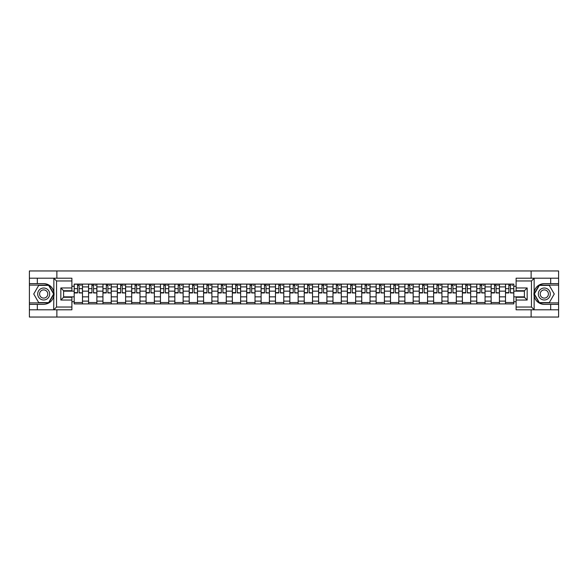 <?xml version="1.0" encoding="UTF-8"?>
<svg xmlns="http://www.w3.org/2000/svg" width="588" height="588" viewBox="0 0 588 588"><rect width="100%" height="100%" fill="white"/><g stroke="black" fill="none" stroke-linecap="round" stroke-linejoin="round"><path stroke-width="0.88" d="M71.89 280.961L56.544 280.961L53.692 278.197L71.89 278.197L71.89 290.729L63.592 290.729L63.592 297.271L71.89 297.271L71.89 309.803L53.692 309.803L53.861 291.993C52.428 286.819 49.039 284.033 43.688 283.629A10.371 10.371 0 0 1 53.861 296.007C52.428 301.181 49.039 303.967 43.688 304.371L29.4 304.371L29.4 317.042L558.6 317.042L558.6 285.106L539.181 285.106L534.044 294L539.181 302.894L558.6 302.894M544.312 283.629C538.961 284.033 535.572 286.819 534.139 291.993L534.139 296.007C535.572 301.181 538.961 303.967 544.312 304.371A10.371 10.371 0 0 1 533.948 294A10.371 10.371 0 0 1 544.312 283.629L558.6 283.629L558.6 270.958L29.4 270.958L29.4 302.894L48.819 302.894L53.956 294L48.819 285.106L29.4 285.106M88.567 303.908L88.567 286.9L82.489 286.9L82.489 303.908M82.489 286.9L82.489 284.092M88.567 286.9L88.567 284.092M96.866 284.092L96.866 303.908M102.944 303.908L102.944 284.092M111.242 284.092L111.242 303.908M117.321 303.908L117.321 284.092M125.619 284.092L125.619 303.908M131.697 303.908L131.697 284.092M139.995 284.092L139.995 303.908M146.081 303.908L146.081 284.092M154.372 284.092L154.372 303.908M160.458 303.908L160.458 284.092M168.749 284.092L168.749 303.908M174.834 303.908L174.834 284.092M183.125 284.092L183.125 303.908M189.211 303.908L189.211 284.092M197.502 284.092L197.502 303.908M203.588 303.908L203.588 284.092M211.886 284.092L211.886 303.908M217.964 303.908L217.964 284.092M226.262 284.092L226.262 303.908M232.341 303.908L232.341 284.092M240.639 284.092L240.639 303.908M246.717 303.908L246.717 284.092M255.016 284.092L255.016 303.908M261.101 303.908L261.101 284.092M269.392 284.092L269.392 303.908M275.478 303.908L275.478 284.092M283.769 284.092L283.769 303.908M289.855 303.908L289.855 284.092M298.145 284.092L298.145 303.908M304.231 303.908L304.231 284.092M312.522 284.092L312.522 303.908M318.608 303.908L318.608 284.092M326.899 284.092L326.899 303.908M332.984 303.908L332.984 284.092M341.283 284.092L341.283 303.908M347.361 303.908L347.361 284.092M355.659 284.092L355.659 303.908M361.738 303.908L361.738 284.092M370.036 284.092L370.036 303.908M376.114 303.908L376.114 284.092M384.412 284.092L384.412 303.908M390.498 303.908L390.498 284.092M398.789 284.092L398.789 303.908M404.875 303.908L404.875 284.092M413.166 284.092L413.166 303.908M419.251 303.908L419.251 284.092M427.542 284.092L427.542 303.908M433.628 303.908L433.628 284.092M441.919 284.092L441.919 303.908M448.005 303.908L448.005 284.092M456.303 284.092L456.303 303.908M462.381 303.908L462.381 284.092M470.679 284.092L470.679 303.908M476.758 303.908L476.758 284.092M485.056 284.092L485.056 303.908M491.134 303.908L491.134 284.092M499.433 284.092L499.433 303.908M505.511 303.908L505.511 284.092M505.511 296.859L499.433 296.859M491.134 296.859L485.056 296.859M476.758 296.859L470.679 296.859M462.381 296.859L456.303 296.859M448.005 296.859L441.919 296.859M433.628 296.859L427.542 296.859M419.251 296.859L413.166 296.859M404.875 296.859L398.789 296.859M390.498 296.859L384.412 296.859M376.114 296.859L370.036 296.859M361.738 296.859L355.659 296.859M347.361 296.859L341.283 296.859M332.984 296.859L326.899 296.859M318.608 296.859L312.522 296.859M304.231 296.859L298.145 296.859M289.855 296.859L283.769 296.859M275.478 296.859L269.392 296.859M261.101 296.859L255.016 296.859M246.717 296.859L240.639 296.859M232.341 296.859L226.262 296.859M217.964 296.859L211.886 296.859M203.588 296.859L197.502 296.859M189.211 296.859L183.125 296.859M174.834 296.859L168.749 296.859M160.458 296.859L154.372 296.859M146.081 296.859L139.995 296.859M131.697 296.859L125.619 296.859M117.321 296.859L111.242 296.859M102.944 296.859L96.866 296.859M88.567 296.859L82.489 296.859M505.511 291.141L499.433 291.141M491.134 291.141L485.056 291.141M476.758 291.141L470.679 291.141M462.381 291.141L456.303 291.141M448.005 291.141L441.919 291.141M433.628 291.141L427.542 291.141M419.251 291.141L413.166 291.141M404.875 291.141L398.789 291.141M390.498 291.141L384.412 291.141M376.114 291.141L370.036 291.141M361.738 291.141L355.659 291.141M347.361 291.141L341.283 291.141M332.984 291.141L326.899 291.141M318.608 291.141L312.522 291.141M304.231 291.141L298.145 291.141M289.855 291.141L283.769 291.141M275.478 291.141L269.392 291.141M261.101 291.141L255.016 291.141M246.717 291.141L240.639 291.141M232.341 291.141L226.262 291.141M217.964 291.141L211.886 291.141M203.588 291.141L197.502 291.141M189.211 291.141L183.125 291.141M174.834 291.141L168.749 291.141M160.458 291.141L154.372 291.141M146.081 291.141L139.995 291.141M131.697 291.141L125.619 291.141M117.321 291.141L111.242 291.141M102.944 291.141L96.866 291.141M88.567 291.141L82.489 291.141M63.592 296.859L74.191 296.859L74.191 291.141L63.592 291.141M71.89 286.26L74.191 286.26L74.191 291.141M513.809 291.141L513.809 296.859L524.408 296.859L524.408 291.141L513.809 291.141L513.809 284.092L74.191 284.092L74.191 286.26M513.809 286.26L516.11 286.26M516.11 301.74L513.809 301.74L513.809 296.859M74.191 296.859L74.191 303.908L513.809 303.908L513.809 301.74M74.191 301.74L71.89 301.74M531.133 317.042L531.133 309.803M531.133 278.197L531.133 270.958M56.867 317.042L56.867 309.803M56.867 278.197L56.867 270.958M82.489 302.526L74.191 302.526M77.557 285.474L79.123 285.474M96.866 302.526L88.567 302.526M91.934 285.474L93.499 285.474M111.242 302.526L102.944 302.526M106.31 285.474L107.876 285.474M125.619 302.526L117.321 302.526M120.687 285.474L122.253 285.474M139.995 302.526L131.697 302.526M135.064 285.474L136.629 285.474M154.372 302.526L146.081 302.526M149.44 285.474L151.006 285.474M168.749 302.526L160.458 302.526M163.817 285.474L165.39 285.474M183.125 302.526L174.834 302.526M178.201 285.474L179.766 285.474M197.502 302.526L189.211 302.526M192.577 285.474L194.143 285.474M211.886 302.526L203.588 302.526M206.954 285.474L208.519 285.474M226.262 302.526L217.964 302.526M221.331 285.474L222.896 285.474M240.639 302.526L232.341 302.526M235.707 285.474L237.273 285.474M255.016 302.526L246.717 302.526M250.084 285.474L251.649 285.474M269.392 302.526L261.101 302.526M264.46 285.474L266.026 285.474M283.769 302.526L275.478 302.526M278.837 285.474L280.402 285.474M298.145 302.526L289.855 302.526M293.214 285.474L294.786 285.474M312.522 302.526L304.231 302.526M307.597 285.474L309.163 285.474M326.899 302.526L318.608 302.526M321.974 285.474L323.54 285.474M341.283 302.526L332.984 302.526M336.351 285.474L337.916 285.474M355.659 302.526L347.361 302.526M350.727 285.474L352.293 285.474M370.036 302.526L361.738 302.526M365.104 285.474L366.669 285.474M384.412 302.526L376.114 302.526M379.48 285.474L381.046 285.474M398.789 302.526L390.498 302.526M393.857 285.474L395.423 285.474M413.166 302.526L404.875 302.526M408.234 285.474L409.799 285.474M427.542 302.526L419.251 302.526M422.61 285.474L424.183 285.474M441.919 302.526L433.628 302.526M436.994 285.474L438.56 285.474M456.303 302.526L448.005 302.526M451.371 285.474L452.936 285.474M470.679 302.526L462.381 302.526M465.747 285.474L467.313 285.474M485.056 302.526L476.758 302.526M480.124 285.474L481.69 285.474M499.433 302.526L491.134 302.526M494.501 285.474L496.066 285.474M513.809 302.526L505.511 302.526M508.877 285.474L510.443 285.474M79.123 292.626L82.438 292.942L79.123 292.942L79.123 284.188L82.438 284.188L80.6 284.188M82.438 292.626L82.438 284.188M77.557 285.386L79.123 285.386M80.6 285.386L81.24 285.386M80.46 284.188L74.235 284.188L74.235 292.942L77.557 292.942L77.557 284.188L76.219 284.188M93.499 292.626L96.814 292.942L93.499 292.942L93.499 284.188L96.814 284.188L94.977 284.188M96.814 292.626L96.814 284.188M91.934 285.386L93.499 285.386M94.977 285.386L95.616 285.386M94.837 284.188L88.612 284.188L88.612 292.942L91.934 292.942L91.934 284.188L90.596 284.188M107.876 292.626L111.198 292.942L107.876 292.942L107.876 284.188L111.198 284.188L109.353 284.188M111.198 292.626L111.198 284.188M106.31 285.386L107.876 285.386M109.353 285.386L110 285.386M109.214 284.188L102.996 284.188L102.996 292.942L106.31 292.942L106.31 284.188L104.973 284.188M37.323 304.371L37.323 309.803L29.4 309.803M53.692 309.803L37.323 309.803M29.4 304.371L29.4 302.894M53.692 278.197L37.323 278.197L37.323 283.629L29.4 283.629M37.323 278.197L29.4 278.197M43.688 283.629L37.323 283.629M63.592 290.729L60.829 287.966L71.89 287.966M71.89 300.034L60.829 300.034L63.592 297.271M53.861 309.729L56.544 307.039L71.89 307.039M534.308 278.197L531.456 280.961L516.11 280.961L516.11 278.197L558.6 278.197M550.677 283.629L550.677 278.197M516.11 307.039L531.456 307.039L534.308 309.803L516.11 309.803L516.11 297.271L524.408 297.271L524.408 290.729L516.11 290.729L516.11 280.961M558.6 283.629L558.6 285.106M534.308 309.803L550.677 309.803L550.677 304.371L558.6 304.371M550.677 309.803L558.6 309.803M544.312 304.371L550.677 304.371M524.408 297.271L527.171 300.034L516.11 300.034M516.11 287.966L527.171 287.966L524.408 290.729M37.698 294A5.99 5.99 0 0 0 43.688 299.99A5.99 5.99 0 0 0 49.679 294A5.99 5.99 0 0 0 43.688 288.01A5.99 5.99 0 0 0 37.698 294M39.587 294A4.101 4.101 0 0 0 43.688 298.101A4.101 4.101 0 0 0 47.79 294A4.101 4.101 0 0 0 43.688 289.899A4.101 4.101 0 0 0 39.587 294M48.657 285.386L53.633 294L48.657 302.614L38.712 302.614L33.736 294L38.712 285.386L48.657 285.386M538.321 294A5.99 5.99 0 0 0 544.312 299.99A5.99 5.99 0 0 0 550.302 294A5.99 5.99 0 0 0 544.312 288.01A5.99 5.99 0 0 0 538.321 294M540.21 294A4.101 4.101 0 0 0 544.312 298.101A4.101 4.101 0 0 0 548.413 294A4.101 4.101 0 0 0 544.312 289.899A4.101 4.101 0 0 0 540.21 294M549.288 285.386L554.264 294L549.288 302.614L539.343 302.614L534.367 294L539.343 285.386L549.288 285.386M122.253 292.626L125.575 292.942L122.253 292.942L122.253 284.188L125.575 284.188L123.73 284.188M125.575 292.626L125.575 284.188M120.687 285.386L122.253 285.386M123.73 285.386L124.377 285.386M123.59 284.188L117.372 284.188L117.372 292.942L120.687 292.942L120.687 284.188L119.349 284.188M136.629 292.626L139.951 292.942L136.629 292.942L136.629 284.188L139.951 284.188L138.107 284.188M139.951 292.626L139.951 284.188M135.064 285.386L136.629 285.386M138.107 285.386L138.753 285.386M137.967 284.188L131.749 284.188L131.749 292.942L135.064 292.942L135.064 284.188L133.726 284.188M151.006 292.626L154.328 292.942L151.006 292.942L151.006 284.188L154.328 284.188L152.483 284.188M154.328 292.626L154.328 284.188M149.44 285.386L151.006 285.386M152.483 285.386L153.13 285.386M152.343 284.188L146.125 284.188L146.125 292.942L149.44 292.942L149.44 284.188L148.102 284.188M165.39 292.626L168.705 292.942L165.39 292.942L165.39 284.188L168.705 284.188L166.86 284.188M168.705 292.626L168.705 284.188M163.817 285.386L165.39 285.386M166.86 285.386L167.506 285.386M166.72 284.188L160.502 284.188L160.502 292.942L163.817 292.942L163.817 284.188L162.486 284.188M179.766 292.626L183.081 292.942L179.766 292.942L179.766 284.188L183.081 284.188L181.236 284.188M183.081 292.626L183.081 284.188M178.201 285.386L179.766 285.386M181.236 285.386L181.883 285.386M181.097 284.188L174.879 284.188L174.879 292.942L178.201 292.942L178.201 284.188L176.863 284.188M194.143 292.626L197.458 292.942L194.143 292.942L194.143 284.188L197.458 284.188L195.613 284.188M197.458 292.626L197.458 284.188M192.577 285.386L194.143 285.386M195.613 285.386L196.26 285.386M195.481 284.188L189.255 284.188L189.255 292.942L192.577 292.942L192.577 284.188L191.24 284.188M208.519 292.626L211.834 292.942L208.519 292.942L208.519 284.188L211.834 284.188L209.997 284.188M211.834 292.626L211.834 284.188M206.954 285.386L208.519 285.386M209.997 285.386L210.636 285.386M209.857 284.188L203.632 284.188L203.632 292.942L206.954 292.942L206.954 284.188L205.616 284.188M222.896 292.626L226.211 292.942L222.896 292.942L222.896 284.188L226.211 284.188L224.373 284.188M226.211 292.626L226.211 284.188M221.331 285.386L222.896 285.386M224.373 285.386L225.013 285.386M224.234 284.188L218.008 284.188L218.008 292.942L221.331 292.942L221.331 284.188L219.993 284.188M237.273 292.626L240.595 292.942L237.273 292.942L237.273 284.188L240.595 284.188L238.75 284.188M240.595 292.626L240.595 284.188M235.707 285.386L237.273 285.386M238.75 285.386L239.397 285.386M238.61 284.188L232.392 284.188L232.392 292.942L235.707 292.942L235.707 284.188L234.369 284.188M251.649 292.626L254.971 292.942L251.649 292.942L251.649 284.188L254.971 284.188L253.127 284.188M254.971 292.626L254.971 284.188M250.084 285.386L251.649 285.386M253.127 285.386L253.773 285.386M252.987 284.188L246.769 284.188L246.769 292.942L250.084 292.942L250.084 284.188L248.746 284.188M266.026 292.626L269.348 292.942L266.026 292.942L266.026 284.188L269.348 284.188L267.503 284.188M269.348 292.626L269.348 284.188M264.46 285.386L266.026 285.386M267.503 285.386L268.15 285.386M267.364 284.188L261.146 284.188L261.146 292.942L264.46 292.942L264.46 284.188L263.123 284.188M280.402 292.626L283.725 292.942L280.402 292.942L280.402 284.188L283.725 284.188L281.88 284.188M283.725 292.626L283.725 284.188M278.837 285.386L280.402 285.386M281.88 285.386L282.527 285.386M281.74 284.188L275.522 284.188L275.522 292.942L278.837 292.942L278.837 284.188L277.499 284.188M294.786 292.626L298.101 292.942L294.786 292.942L294.786 284.188L298.101 284.188L296.256 284.188M298.101 292.626L298.101 284.188M293.214 285.386L294.786 285.386M296.256 285.386L296.903 285.386M296.117 284.188L289.899 284.188L289.899 292.942L293.214 292.942L293.214 284.188L291.883 284.188M309.163 292.626L312.478 292.942L309.163 292.942L309.163 284.188L312.478 284.188L310.633 284.188M312.478 292.626L312.478 284.188M307.597 285.386L309.163 285.386M310.633 285.386L311.28 285.386M310.501 284.188L304.275 284.188L304.275 292.942L307.597 292.942L307.597 284.188L306.26 284.188M323.54 292.626L326.854 292.942L323.54 292.942L323.54 284.188L326.854 284.188L325.01 284.188M326.854 292.626L326.854 284.188M321.974 285.386L323.54 285.386M325.01 285.386L325.656 285.386M324.877 284.188L318.652 284.188L318.652 292.942L321.974 292.942L321.974 284.188L320.636 284.188M337.916 292.626L341.231 292.942L337.916 292.942L337.916 284.188L341.231 284.188L339.394 284.188M341.231 292.626L341.231 284.188M336.351 285.386L337.916 285.386M339.394 285.386L340.033 285.386M339.254 284.188L333.029 284.188L333.029 292.942L336.351 292.942L336.351 284.188L335.013 284.188M352.293 292.626L355.608 292.942L352.293 292.942L352.293 284.188L355.608 284.188L353.77 284.188M355.608 292.626L355.608 284.188M350.727 285.386L352.293 285.386M353.77 285.386L354.41 285.386M353.631 284.188L347.405 284.188L347.405 292.942L350.727 292.942L350.727 284.188L349.39 284.188M366.669 292.626L369.992 292.942L366.669 292.942L366.669 284.188L369.992 284.188L368.147 284.188M369.992 292.626L369.992 284.188M365.104 285.386L366.669 285.386M368.147 285.386L368.794 285.386M368.007 284.188L361.789 284.188L361.789 292.942L365.104 292.942L365.104 284.188L363.766 284.188M381.046 292.626L384.368 292.942L381.046 292.942L381.046 284.188L384.368 284.188L382.523 284.188M384.368 292.626L384.368 284.188M379.48 285.386L381.046 285.386M382.523 285.386L383.17 285.386M382.384 284.188L376.166 284.188L376.166 292.942L379.48 292.942L379.48 284.188L378.143 284.188M395.423 292.626L398.745 292.942L395.423 292.942L395.423 284.188L398.745 284.188L396.9 284.188M398.745 292.626L398.745 284.188M393.857 285.386L395.423 285.386M396.9 285.386L397.547 285.386M396.76 284.188L390.542 284.188L390.542 292.942L393.857 292.942L393.857 284.188L392.519 284.188M409.799 292.626L413.121 292.942L409.799 292.942L409.799 284.188L413.121 284.188L411.277 284.188M413.121 292.626L413.121 284.188M408.234 285.386L409.799 285.386M411.277 285.386L411.923 285.386M411.137 284.188L404.919 284.188L404.919 292.942L408.234 292.942L408.234 284.188L406.903 284.188M424.183 292.626L427.498 292.942L424.183 292.942L424.183 284.188L427.498 284.188L425.653 284.188M427.498 292.626L427.498 284.188M422.61 285.386L424.183 285.386M425.653 285.386L426.3 285.386M425.514 284.188L419.295 284.188L419.295 292.942L422.61 292.942L422.61 284.188L421.28 284.188M438.56 292.626L441.875 292.942L438.56 292.942L438.56 284.188L441.875 284.188L440.03 284.188M441.875 292.626L441.875 284.188M436.994 285.386L438.56 285.386M440.03 285.386L440.677 285.386M439.897 284.188L433.672 284.188L433.672 292.942L436.994 292.942L436.994 284.188L435.657 284.188M452.936 292.626L456.251 292.942L452.936 292.942L452.936 284.188L456.251 284.188L454.406 284.188M456.251 292.626L456.251 284.188M451.371 285.386L452.936 285.386M454.406 285.386L455.053 285.386M454.274 284.188L448.049 284.188L448.049 292.942L451.371 292.942L451.371 284.188L450.033 284.188M467.313 292.626L470.628 292.942L467.313 292.942L467.313 284.188L470.628 284.188L468.79 284.188M470.628 292.626L470.628 284.188M465.747 285.386L467.313 285.386M468.79 285.386L469.43 285.386M468.651 284.188L462.425 284.188L462.425 292.942L465.747 292.942L465.747 284.188L464.41 284.188M481.69 292.626L485.004 292.942L481.69 292.942L481.69 284.188L485.004 284.188L483.167 284.188M485.004 292.626L485.004 284.188M480.124 285.386L481.69 285.386M483.167 285.386L483.806 285.386M483.027 284.188L476.802 284.188L476.802 292.942L480.124 292.942L480.124 284.188L478.786 284.188M496.066 292.626L499.388 292.942L496.066 292.942L496.066 284.188L499.388 284.188L497.544 284.188M499.388 292.626L499.388 284.188M494.501 285.386L496.066 285.386M497.544 285.386L498.19 285.386M497.404 284.188L491.186 284.188L491.186 292.942L494.501 292.942L494.501 284.188L493.163 284.188M510.443 292.626L513.765 292.942L510.443 292.942L510.443 284.188L513.765 284.188L511.92 284.188M513.765 292.626L513.765 284.188M508.877 285.386L510.443 285.386M511.92 285.386L512.567 285.386M511.78 284.188L505.562 284.188L505.562 292.942L508.877 292.942L508.877 284.188L507.54 284.188M491.134 286.9L485.056 286.9M476.758 286.9L470.679 286.9M462.381 286.9L456.303 286.9M448.005 286.9L441.919 286.9M433.628 286.9L427.542 286.9M419.251 286.9L413.166 286.9M404.875 286.9L398.789 286.9M390.498 286.9L384.412 286.9M376.114 286.9L370.036 286.9M361.738 286.9L355.659 286.9M347.361 286.9L341.283 286.9M332.984 286.9L326.899 286.9M318.608 286.9L312.522 286.9M304.231 286.9L298.145 286.9M289.855 286.9L283.769 286.9M275.478 286.9L269.392 286.9M261.101 286.9L255.016 286.9M246.717 286.9L240.639 286.9M232.341 286.9L226.262 286.9M217.964 286.9L211.886 286.9M203.588 286.9L197.502 286.9M189.211 286.9L183.125 286.9M174.834 286.9L168.749 286.9M160.458 286.9L154.372 286.9M146.081 286.9L139.995 286.9M131.697 286.9L125.619 286.9M117.321 286.9L111.242 286.9M102.944 286.9L96.866 286.9M505.511 286.9L499.433 286.9M491.134 301.1L485.056 301.1M476.758 301.1L470.679 301.1M462.381 301.1L456.303 301.1M448.005 301.1L441.919 301.1M433.628 301.1L427.542 301.1M419.251 301.1L413.166 301.1M404.875 301.1L398.789 301.1M390.498 301.1L384.412 301.1M376.114 301.1L370.036 301.1M361.738 301.1L355.659 301.1M347.361 301.1L341.283 301.1M332.984 301.1L326.899 301.1M318.608 301.1L312.522 301.1M304.231 301.1L298.145 301.1M289.855 301.1L283.769 301.1M275.478 301.1L269.392 301.1M261.101 301.1L255.016 301.1M246.717 301.1L240.639 301.1M232.341 301.1L226.262 301.1M217.964 301.1L211.886 301.1M203.588 301.1L197.502 301.1M189.211 301.1L183.125 301.1M174.834 301.1L168.749 301.1M160.458 301.1L154.372 301.1M146.081 301.1L139.995 301.1M131.697 301.1L125.619 301.1M117.321 301.1L111.242 301.1M102.944 301.1L96.866 301.1M88.567 301.1L82.489 301.1M505.511 301.1L499.433 301.1M79.123 288.664L82.438 288.664M74.235 292.626L77.557 292.626M74.235 288.664L77.557 288.664M93.499 288.664L96.814 288.664M88.612 292.626L91.934 292.626M88.612 288.664L91.934 288.664M107.876 288.664L111.198 288.664M102.996 292.626L106.31 292.626M102.996 288.664L106.31 288.664M53.861 291.993L53.861 278.271M56.544 280.961L56.544 307.039M60.829 300.034L60.829 287.966M534.139 278.271L534.139 291.993M534.139 296.007L534.139 309.729M531.456 307.039L531.456 280.961M527.171 287.966L527.171 300.034M122.253 288.664L125.575 288.664M117.372 292.626L120.687 292.626M117.372 288.664L120.687 288.664M136.629 288.664L139.951 288.664M131.749 292.626L135.064 292.626M131.749 288.664L135.064 288.664M151.006 288.664L154.328 288.664M146.125 292.626L149.44 292.626M146.125 288.664L149.44 288.664M165.39 288.664L168.705 288.664M160.502 292.626L163.817 292.626M160.502 288.664L163.817 288.664M179.766 288.664L183.081 288.664M174.879 292.626L178.201 292.626M174.879 288.664L178.201 288.664M194.143 288.664L197.458 288.664M189.255 292.626L192.577 292.626M189.255 288.664L192.577 288.664M208.519 288.664L211.834 288.664M203.632 292.626L206.954 292.626M203.632 288.664L206.954 288.664M222.896 288.664L226.211 288.664M218.008 292.626L221.331 292.626M218.008 288.664L221.331 288.664M237.273 288.664L240.595 288.664M232.392 292.626L235.707 292.626M232.392 288.664L235.707 288.664M251.649 288.664L254.971 288.664M246.769 292.626L250.084 292.626M246.769 288.664L250.084 288.664M266.026 288.664L269.348 288.664M261.146 292.626L264.46 292.626M261.146 288.664L264.46 288.664M280.402 288.664L283.725 288.664M275.522 292.626L278.837 292.626M275.522 288.664L278.837 288.664M294.786 288.664L298.101 288.664M289.899 292.626L293.214 292.626M289.899 288.664L293.214 288.664M309.163 288.664L312.478 288.664M304.275 292.626L307.597 292.626M304.275 288.664L307.597 288.664M323.54 288.664L326.854 288.664M318.652 292.626L321.974 292.626M318.652 288.664L321.974 288.664M337.916 288.664L341.231 288.664M333.029 292.626L336.351 292.626M333.029 288.664L336.351 288.664M352.293 288.664L355.608 288.664M347.405 292.626L350.727 292.626M347.405 288.664L350.727 288.664M366.669 288.664L369.992 288.664M361.789 292.626L365.104 292.626M361.789 288.664L365.104 288.664M381.046 288.664L384.368 288.664M376.166 292.626L379.48 292.626M376.166 288.664L379.48 288.664M395.423 288.664L398.745 288.664M390.542 292.626L393.857 292.626M390.542 288.664L393.857 288.664M409.799 288.664L413.121 288.664M404.919 292.626L408.234 292.626M404.919 288.664L408.234 288.664M424.183 288.664L427.498 288.664M419.295 292.626L422.61 292.626M419.295 288.664L422.61 288.664M438.56 288.664L441.875 288.664M433.672 292.626L436.994 292.626M433.672 288.664L436.994 288.664M452.936 288.664L456.251 288.664M448.049 292.626L451.371 292.626M448.049 288.664L451.371 288.664M467.313 288.664L470.628 288.664M462.425 292.626L465.747 292.626M462.425 288.664L465.747 288.664M481.69 288.664L485.004 288.664M476.802 292.626L480.124 292.626M476.802 288.664L480.124 288.664M496.066 288.664L499.388 288.664M491.186 292.626L494.501 292.626M491.186 288.664L494.501 288.664M510.443 288.664L513.765 288.664M505.562 292.626L508.877 292.626M505.562 288.664L508.877 288.664"/></g></svg>
